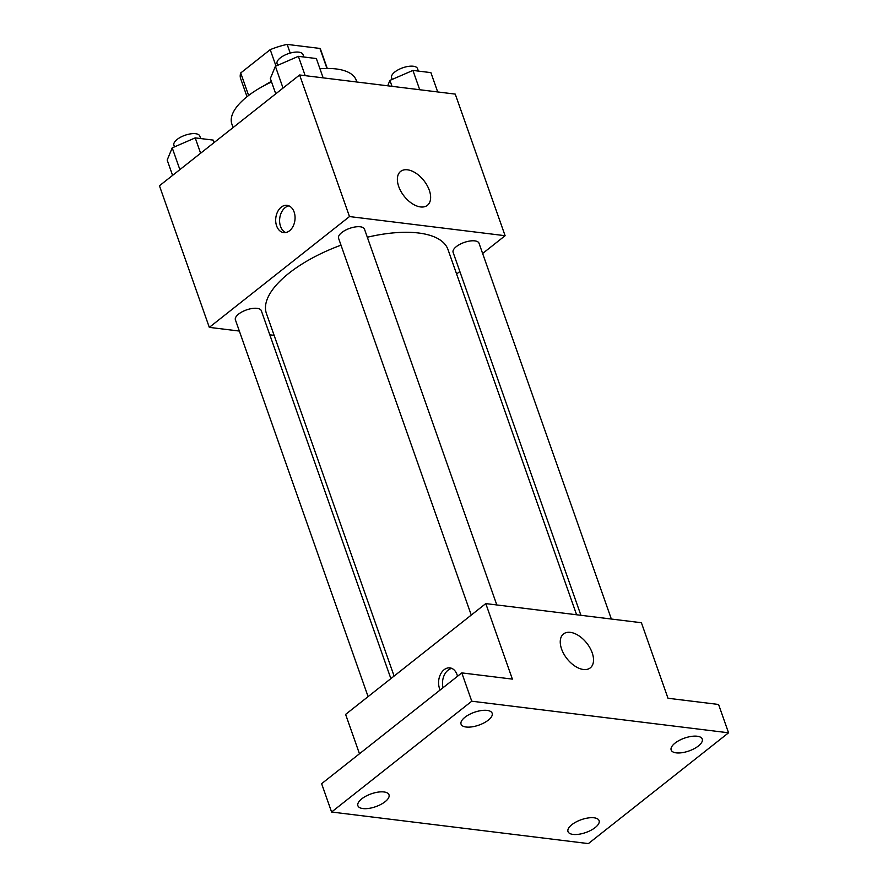 <?xml version="1.0" encoding="UTF-8"?>
<svg xmlns="http://www.w3.org/2000/svg" width="888" height="888" viewBox="0 0 888 888"><rect width="100%" height="100%" fill="white"/><g stroke="black" fill="none" stroke-linecap="round" stroke-linejoin="round"><path stroke-width="1.33" d="M290.209 53.08L287.157 44.4L319.913 48.429A42.546 17.56 160.6 0 1 320.879 50.294L327.272 68.443M248.629 95.449L240.715 72.971A42.546 17.56 160.6 0 0 240.626 78.555L247.019 96.703M240.715 72.971L270.218 49.65A42.546 17.56 160.6 0 1 287.157 44.4M275.99 66.045L270.218 49.65M264.18 85.614A43.945 18.137 -19.4 0 1 271.373 81.407M326.962 68.443L319.913 48.429M271.562 81.962A65.923 27.206 160.6 0 0 247.364 96.437A65.923 27.206 160.6 0 0 231.868 124.076L233.089 127.55M356.832 82.007L356.232 80.286A65.923 27.206 160.6 0 0 319.946 68.765M239.36 331.058L209.313 327.372L159.452 185.77L299.611 74.969L455.244 94.106L505.106 235.709L482.628 253.48M274.115 335.342L269.797 334.809M340.992 245.166A96.248 39.716 160.6 0 0 289.044 273.149A96.248 39.716 160.6 0 0 266.422 313.508L394.106 676.068M576.601 614.762L447.996 249.561A96.248 39.716 160.6 0 0 367.321 237.229M459.84 271.484L456.61 274.037M209.313 327.372L349.484 216.561L505.106 235.709M611.355 619.036L479.021 243.245A13.731 5.672 160.6 0 0 469.863 241.025A13.731 5.672 160.6 0 0 456.343 246.609A13.731 5.672 160.6 0 0 453.113 252.37L580.919 615.295M390.875 678.621L261.316 310.7A13.731 5.672 160.6 0 0 252.159 308.491A13.731 5.672 160.6 0 0 238.628 314.075A13.731 5.672 160.6 0 0 235.398 319.824L368.098 696.625M471.262 615.073L338.572 238.273A13.731 5.672 -19.4 0 1 349.639 228.371A13.731 5.672 -19.4 0 1 364.48 229.148L496.814 604.95M349.484 216.561L299.611 74.969M398.701 186.491A21.601 12.576 -128.3 0 1 400.599 171.428A21.601 12.576 -128.3 0 1 423.865 180.575A21.601 12.576 -128.3 0 1 427.394 205.328A21.601 12.576 -128.3 0 1 412.076 203.552A21.601 12.576 -128.3 0 1 398.701 186.491M289.532 230.769A13.731 9.624 97 0 1 283.694 232.601A13.731 9.624 97 0 1 275.824 217.793A13.731 9.624 97 0 1 287.057 205.339A13.731 9.624 97 0 1 294.983 215.951A13.731 9.624 97 0 1 289.532 230.769M285.692 232.545A13.731 9.624 97 0 1 279.742 218.27A13.731 9.624 97 0 1 288.977 205.872M359.474 753.779L345.61 714.396L485.78 603.596L641.402 622.732L667.998 698.257L718.581 704.473L728.549 732.8L588.389 843.6L331.59 812.02L321.623 783.693L461.793 672.893L512.365 679.109L485.78 603.596M331.59 812.02L471.761 701.209L461.793 672.893M471.761 701.209L728.549 732.8M561.582 649.039A21.601 12.576 -128.3 0 1 563.491 633.976A21.601 12.576 -128.3 0 1 586.757 643.123A21.601 12.576 -128.3 0 1 590.287 667.876A21.601 12.576 -128.3 0 1 574.969 666.111A21.601 12.576 -128.3 0 1 561.582 649.039M440.159 689.998A13.731 9.624 97 0 1 440.171 675.024A13.731 9.624 97 0 1 449.939 667.887A13.731 9.624 97 0 1 457.509 676.279M443.057 687.701A13.731 9.624 97 0 1 451.87 668.42M676.19 752.858A16.483 6.804 -19.4 0 1 671.162 750.027A16.483 6.804 -19.4 0 1 679.298 740.381A16.483 6.804 -19.4 0 1 697.213 736.241A16.483 6.804 -19.4 0 1 702.253 739.071A16.483 6.804 -19.4 0 1 694.116 748.728A16.483 6.804 -19.4 0 1 676.19 752.858M466.089 727.017A16.483 6.804 -19.4 0 1 461.061 724.186A16.483 6.804 -19.4 0 1 469.197 714.54A16.483 6.804 -19.4 0 1 487.124 710.4A16.483 6.804 -19.4 0 1 492.152 713.231A16.483 6.804 -19.4 0 1 484.016 722.888A16.483 6.804 -19.4 0 1 466.089 727.017M362.926 808.568A16.483 6.804 -19.4 0 1 357.897 805.738A16.483 6.804 -19.4 0 1 366.034 796.092A16.483 6.804 -19.4 0 1 383.949 791.952A16.483 6.804 -19.4 0 1 388.988 794.782A16.483 6.804 -19.4 0 1 380.852 804.439A16.483 6.804 -19.4 0 1 362.926 808.568M573.026 834.409A16.483 6.804 -19.4 0 1 567.998 831.579A16.483 6.804 -19.4 0 1 576.134 821.933A16.483 6.804 -19.4 0 1 594.05 817.793A16.483 6.804 -19.4 0 1 599.089 820.623A16.483 6.804 -19.4 0 1 590.953 830.28A16.483 6.804 -19.4 0 1 573.026 834.409M275.746 93.839L270.341 78.499L275.38 66.311L298.379 56.333L316.35 58.541L323.154 77.855M283.039 88.067L275.38 66.311M305.183 75.647L298.379 56.333M303.851 57.01L302.975 54.512A13.731 5.672 160.6 0 0 293.817 52.303A13.731 5.672 160.6 0 0 280.297 57.887A13.731 5.672 160.6 0 0 277.067 63.636L277.655 65.324M387.69 85.803L389.921 80.397L412.92 70.418L430.891 72.627L437.695 91.952M392.008 86.325L389.921 80.397M419.724 89.743L412.92 70.418M418.392 71.096L417.515 68.609A13.731 5.672 160.6 0 0 408.369 66.389A13.731 5.672 160.6 0 0 394.838 71.972A13.731 5.672 160.6 0 0 391.608 77.733L392.207 79.409M172.583 175.391L167.177 160.051L172.217 147.863L195.216 137.884L213.187 140.093L214.064 142.591M179.876 169.619L172.217 147.863M200.621 153.224L195.216 137.884M200.688 138.561L199.811 136.064A13.731 5.672 160.6 0 0 190.654 133.855A13.731 5.672 160.6 0 0 177.134 139.438A13.731 5.672 160.6 0 0 173.904 145.188L174.492 146.875"/></g></svg>
